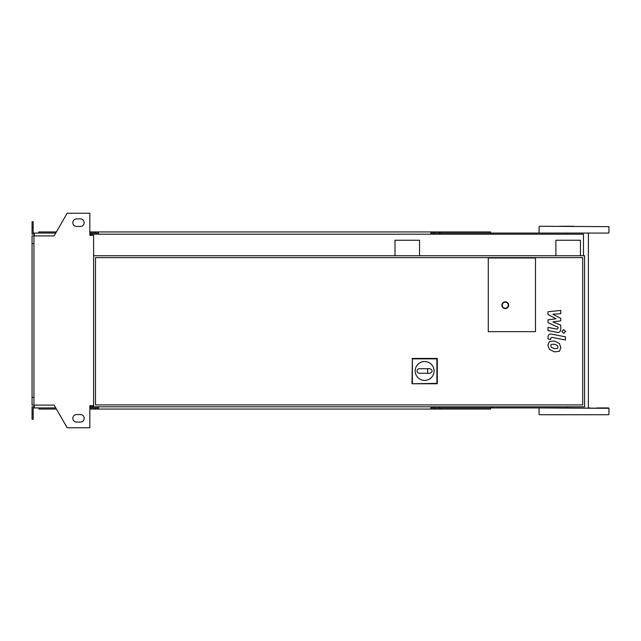 <?xml version="1.0" encoding="UTF-8"?>
<svg xmlns="http://www.w3.org/2000/svg" width="641" height="641" viewBox="0 0 641 641"><rect width="100%" height="100%" fill="white"/><g stroke="black" fill="none" stroke-linecap="round" stroke-linejoin="round"><path stroke-width="0.96" d="M557.47 348.512L558.031 347.134L557.47 345.555L554.385 344.225L551.284 344.353L550.715 345.707L551.284 347.31L554.385 348.648L557.47 348.512M559.329 343.448L554.385 341.044L549.425 341.525L547.855 345.154L549.425 349.417L554.385 351.829L559.329 351.348L560.899 347.686L559.329 343.448M565.418 336.813L551.645 334.137C549.529 333.657 548.311 334.666 547.999 337.15L547.999 338.961L550.691 339.482L550.691 338.264L551.845 337.358L565.418 339.994L565.418 336.813M561.837 331.477L563.768 333.408L565.691 331.477L563.768 329.554L561.837 331.477M547.999 314.539L556.003 318.753L547.999 319.867L547.999 322.647L558.063 327.222L558.063 328.208L556.917 329.121L547.991 327.407L547.991 330.58L557.125 332.334C559.248 332.807 560.458 331.798 560.755 329.306L560.747 325.099L552.871 321.91L560.747 320.829L560.747 318.345L552.871 314.218L560.747 313.697L560.747 310.412L547.999 311.758L547.999 314.539M535.491 331.645L488.282 331.645L488.282 257.994L535.491 257.994L535.491 331.645L488.282 331.645L488.282 257.994L535.491 257.994L535.491 331.645M415.2 370.971A9.439 9.439 0 0 1 424.646 361.524A9.439 9.439 0 0 1 434.085 370.971A9.439 9.439 0 0 1 424.646 380.409A9.439 9.439 0 0 1 415.2 370.971M429.935 368.703C432.843 370.218 432.843 371.724 429.935 373.238L427.667 373.238L427.667 368.703L429.935 368.703M427.667 373.238L419.358 373.238A2.268 2.268 0 0 1 417.091 370.971A2.268 2.268 0 0 1 419.358 368.703L427.667 368.703M412.387 383.366L412.387 358.856L436.898 358.856L436.898 383.366L411.995 383.759L412.387 358.856M411.995 358.455L437.298 358.455L436.898 358.856M437.298 358.455L437.298 383.759L436.898 383.366M437.298 383.759L411.995 383.759M508.674 305.204A3.397 3.397 0 0 0 505.276 301.807A3.397 3.397 0 0 0 501.879 305.204A3.397 3.397 0 0 0 505.276 308.601A3.397 3.397 0 0 0 508.674 305.204A3.397 3.397 0 0 1 505.276 308.601A3.397 3.397 0 0 1 501.879 305.204M91.719 406.803L584.592 406.803L584.592 255.727L93.61 255.727M93.61 406.803L93.61 235.335L89.836 235.335L89.836 213.237L67.177 213.237L54.092 235.904L33.941 235.904L33.941 405.096L54.092 405.096L67.177 427.763L89.836 427.763L89.836 405.665L93.61 405.665M582.701 404.912L95.501 404.912L95.501 257.618L582.701 257.618L582.701 404.912M559.641 414.727L596.779 414.727M539.458 226.273L608.95 226.65L539.458 226.273M492.817 234.197L492.817 233.068L608.573 233.068L539.458 233.068M608.573 414.727L539.458 414.727M589.976 414.727L588.382 414.727M539.458 407.932L608.95 408.309L566.828 407.932L566.828 406.803M588.382 233.068L588.382 407.932L589.976 407.932M596.779 407.932L608.573 407.932M559.641 226.273L574.015 226.273M492.817 233.068L431.633 233.068L431.633 234.197M490.549 234.197L490.549 231.938L433.901 231.938L433.901 234.197M439.462 233.068L439.462 234.197M98.522 233.068L91.719 233.068L91.719 235.335M440.087 231.938L440.087 233.068M433.901 231.938L430.872 231.938L430.872 234.197M430.872 231.938L98.522 231.938L98.522 234.197M98.522 231.938L95.501 231.938L95.501 233.068M95.501 231.938L89.836 231.938M56.384 231.938L38.845 231.938L38.845 233.068M566.828 233.068L566.828 234.197M430.872 233.068L431.633 233.068M492.817 406.803L492.817 407.932L431.633 407.932L431.633 406.803M490.549 406.803L490.549 409.062L433.901 409.062L433.901 406.803M439.462 407.932L439.462 406.803M98.522 407.932L89.836 407.932M440.087 409.062L440.087 407.932M433.901 409.062L430.872 409.062L430.872 406.803M430.872 409.062L98.522 409.062L98.522 406.803M98.522 409.062L95.501 409.062L95.501 407.932M95.501 409.062L89.836 409.062M56.384 409.062L38.845 409.062L38.845 407.932M430.872 407.932L431.633 407.932M492.817 407.932L566.828 407.932M76.616 218.901A3.774 3.774 0 0 0 72.842 222.683A3.774 3.774 0 0 0 76.616 226.457A3.774 3.774 0 0 1 72.842 222.683A3.774 3.774 0 0 1 76.616 218.901L80.389 218.901A3.774 3.774 0 0 1 84.171 222.683A3.774 3.774 0 0 1 80.389 226.457A3.774 3.774 0 0 0 84.171 222.683A3.774 3.774 0 0 0 80.389 218.901M76.616 422.098A3.774 3.774 0 0 1 72.842 418.317A3.774 3.774 0 0 1 76.616 414.543A3.774 3.774 0 0 0 72.842 418.317A3.774 3.774 0 0 0 76.616 422.098L80.389 422.098A3.774 3.774 0 0 0 84.171 418.317A3.774 3.774 0 0 0 80.389 414.543A3.774 3.774 0 0 1 84.171 418.317A3.774 3.774 0 0 1 80.389 422.098M90.589 405.665L90.589 406.803L89.836 406.803M91.719 407.932L91.719 405.665M395 255.727L395 240.247L419.543 240.247L419.543 255.727M91.719 234.197L583.454 234.197L583.454 255.727M580.434 255.727L580.434 240.247L555.883 240.247L555.883 255.727M90.589 235.335L90.589 234.197L89.836 234.197M34.318 234.197L32.05 234.197L32.05 227.403L33.18 227.403L33.18 233.068L55.727 233.068M55.727 407.932L34.318 407.932L34.318 405.096M34.318 406.803L32.05 406.803L32.05 413.597L33.18 413.597L33.18 407.932L34.318 407.932M32.05 413.597L32.05 419.262L33.18 419.262L33.18 413.597M91.719 233.068L89.836 233.068M32.05 227.403L32.05 221.738L33.18 221.738L33.18 227.403M34.318 233.068L34.318 235.904M33.941 243.644L32.05 243.644L32.05 235.904L33.941 235.904M32.05 243.644L32.05 397.356L33.941 397.356M32.05 397.356L32.05 405.096L33.941 405.096M80.389 414.543L76.616 414.543M80.389 226.457L76.616 226.457M502.256 305.204A3.021 3.021 0 0 1 505.276 302.183A3.021 3.021 0 0 1 508.297 305.204A3.021 3.021 0 0 1 505.276 308.225A3.021 3.021 0 0 1 502.256 305.204M539.081 232.691L539.081 226.65M539.081 414.35L539.081 408.309M608.95 414.35L608.95 408.309M608.95 232.691L608.95 226.65"/></g></svg>
